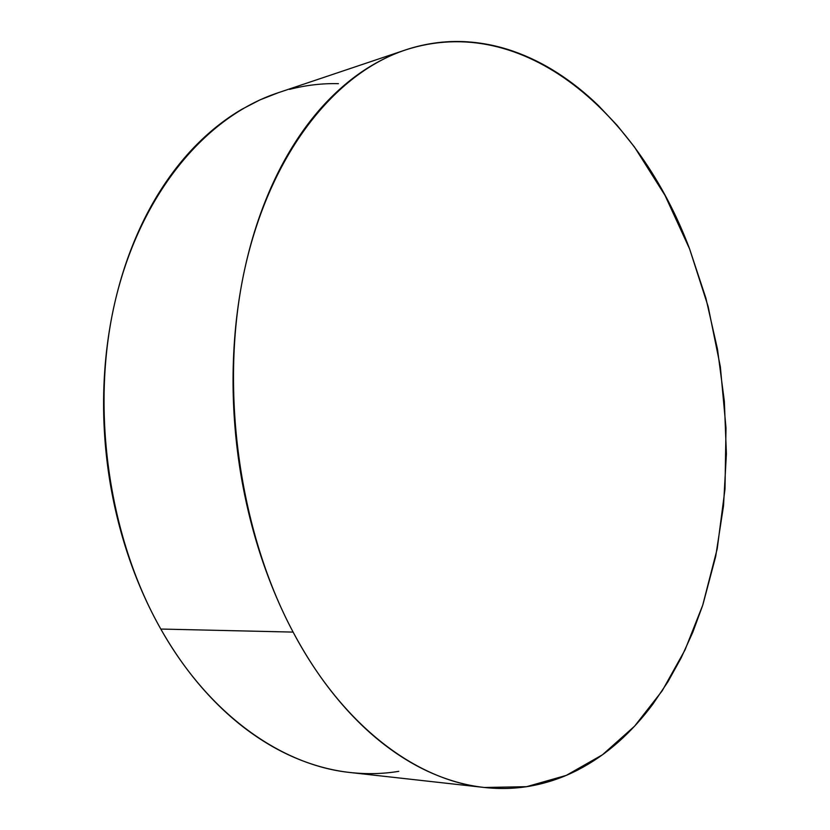 <?xml version="1.0" encoding="UTF-8"?>
<svg xmlns="http://www.w3.org/2000/svg" width="830" height="830" viewBox="0 0 830 830"><rect width="100%" height="100%" fill="white"/><g stroke="black" fill="none" stroke-linecap="round" stroke-linejoin="round"><path stroke-width="1.25" d="M293.115 632.097C238.532 529.893 219.068 386.313 244.591 269.709C270.238 152.938 335.196 73.227 405.445 49.966C524.446 11.195 639.173 114.54 689.637 249.01L705.874 298.084L717.483 349.129L724.351 401.315L726.395 453.834L723.521 505.844L715.688 556.484L702.844 604.873L684.989 650.004L662.195 690.819L634.597 726.157L602.476 754.771L566.268 775.386L526.604 786.684L484.378 787.483C416.899 780.657 342.977 726.489 293.115 632.097L160.802 629.047L293.115 632.097C280.716 608.743 270.051 583.604 261.108 556.671C252.206 529.716 245.358 501.745 240.586 472.768C235.855 443.77 233.344 414.668 233.074 385.452C232.836 356.246 234.807 327.829 238.988 300.19C243.2 272.582 249.415 246.562 257.622 222.108C265.859 197.706 275.736 175.483 287.273 155.438C298.81 135.435 311.572 117.995 325.557 103.107C339.543 88.26 354.296 76.111 369.807 66.68C385.327 57.27 401.181 50.526 417.376 46.449C433.551 42.392 449.715 40.826 465.838 41.739C481.95 42.672 497.73 45.826 513.189 51.211C528.627 56.606 543.505 63.92 557.822 73.154C572.129 82.388 585.7 93.24 598.544 105.701L617.147 125.361L634.462 147.003L664.965 195.309L689.637 249.01L708.166 306.592L720.347 366.684L726.001 427.958L724.995 489.098L717.224 548.765L702.626 605.527L692.76 632.336L681.181 657.827L667.932 681.772L653.013 703.944C642.513 718.126 630.976 730.805 618.402 741.979C605.817 753.152 592.319 762.469 577.898 769.929C563.456 777.378 548.288 782.638 532.372 785.699C516.447 788.749 500.044 789.299 483.174 787.348C466.273 785.377 449.258 780.667 432.108 773.249C414.959 765.789 398.099 755.518 381.541 742.435C364.982 729.311 349.202 713.478 334.22 694.938C319.228 676.357 305.533 655.41 293.115 632.097M405.445 49.966L277.531 92.97C206.815 116.47 141.951 191.377 115.806 298.458C89.827 405.413 107.776 535.692 160.802 629.047C209.264 715.221 282.304 765.561 350.26 772.523L484.274 787.473M398.774 771.34C382.609 774.006 366.03 774.349 349.046 772.388C332.052 770.406 314.995 765.924 297.887 758.952C280.758 751.949 264.002 742.404 247.62 730.296C231.228 718.158 215.675 703.581 200.974 686.566C186.262 669.509 172.879 650.336 160.802 629.047C148.746 607.716 138.423 584.787 129.843 560.25C121.284 535.692 114.768 510.222 110.297 483.838C105.867 457.455 103.626 430.936 103.584 404.293C103.574 377.66 105.742 351.692 110.068 326.398C114.416 301.124 120.734 277.22 129.024 254.706C137.334 232.213 147.273 211.65 158.852 193.017C170.441 174.414 183.243 158.094 197.27 144.057C211.297 130.051 226.113 118.493 241.706 109.363L259.873 99.932L278.372 92.68M289.546 89.381C305.845 85.179 322.133 83.27 338.422 83.664"/></g></svg>
